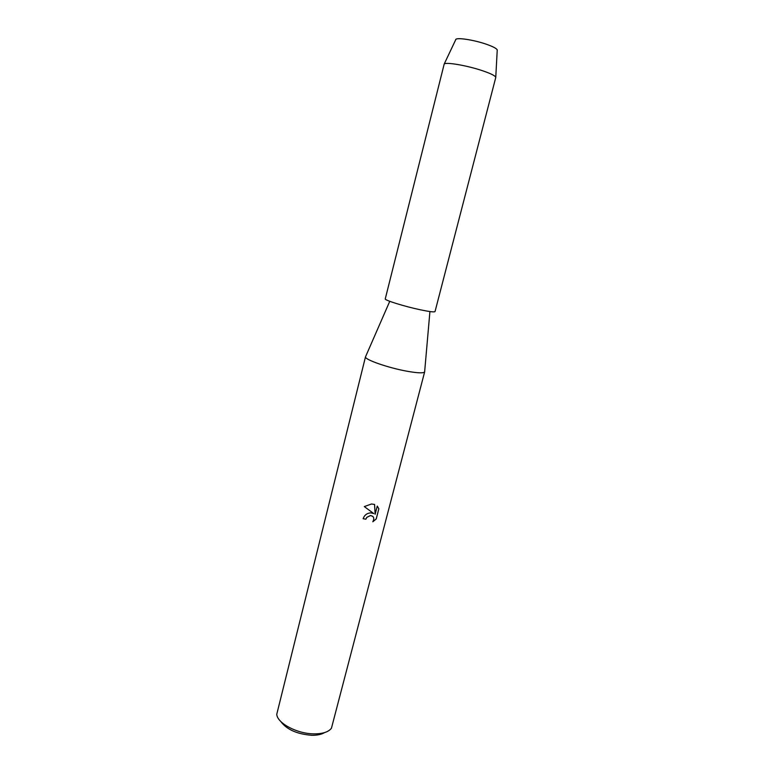 <?xml version="1.0" encoding="UTF-8"?>
<svg xmlns="http://www.w3.org/2000/svg" width="774" height="774" viewBox="0 0 774 774"><rect width="100%" height="100%" fill="white"/><g stroke="black" fill="none" stroke-linecap="round" stroke-linejoin="round"><path stroke-width="1.16" d="M497.247 49.933C496.569 48.443 492.951 46.556 486.372 44.244C474.278 40.006 457.347 37.346 455.886 39.387L455.663 39.851C455.064 37.084 473.233 39.629 486.372 44.244C493.947 46.924 497.556 48.994 497.218 50.436L495.747 77.545L435.036 311.564C434.466 312.299 429.657 311.728 420.63 309.852C404.686 306.523 384.127 300.109 385.259 298.88L444.199 64.029C445.795 61.881 466.906 65.48 482.086 70.589C490.319 73.356 494.867 75.552 495.708 77.158M365.696 356.427L365.502 356.862C364.573 359.61 388.471 367.94 407.221 371.259C417.66 373.097 423.465 373.32 424.626 371.936L424.665 371.452M363.132 518.696L365.889 519.19L363.122 518.725C364.399 515.116 366.934 513.162 370.746 512.862L373.755 513.559L364.302 506.593L373.755 513.559M365.522 356.727L276.763 714.267C277.131 723.139 297.081 733.829 313.934 733.868C322.69 733.897 328.534 732.011 331.446 728.208L424.674 371.801M364.302 506.593L371.481 504L374.577 504.445L375.138 514.284L377.267 506.07L378.863 508.837M372.894 521.686L376.212 518.899L378.825 508.799L376.251 518.938L372.826 521.782C374.616 518.261 373.832 516.181 370.465 515.561L366.808 517.39L365.889 519.19M280.73 721.436C286.67 729.524 297.023 734.139 311.787 735.29C317.243 735.358 321.5 734.458 324.538 732.601M365.86 519.151L366.77 517.361L370.436 515.523L372.865 516.413M378.825 508.799L377.257 506.08M375.138 514.284L374.539 504.435M429.918 311.554L424.626 371.936M389.757 301.309L365.502 356.862M455.886 39.387L444.199 64.029"/></g></svg>
